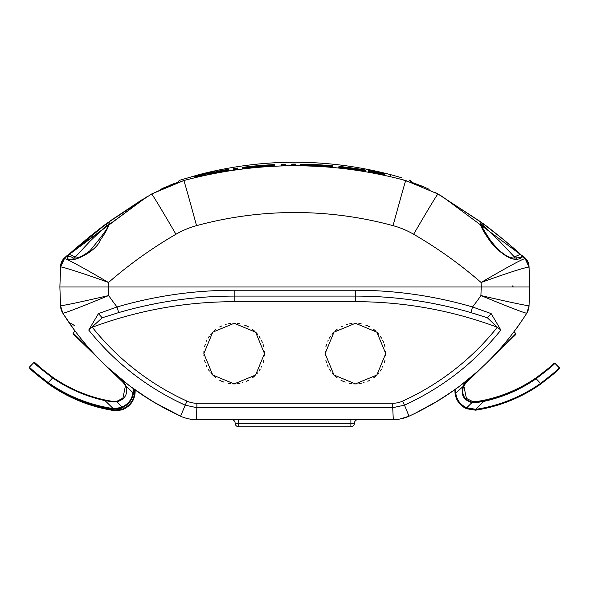 <?xml version="1.0" encoding="UTF-8"?>
<svg xmlns="http://www.w3.org/2000/svg" width="589" height="589" viewBox="0 0 589 589"><rect width="100%" height="100%" fill="white"/><g stroke="black" fill="none" stroke-linecap="round" stroke-linejoin="round"><path stroke-width="0.88" d="M516.398 257.982L522.207 257.106L520.418 254.257L525.152 258.6A12.126 12.126 -137 0 1 529.018 267.06L529.71 286.998L481.213 286.998L480.918 295.545C509.699 302.179 525.749 305.573 529.055 305.72L529.71 286.998L59.879 286.998L481.22 286.998M517.878 286.998L514.558 286.998M464.353 286.998L464.765 286.998M513.586 286.998L518.239 286.998M521.022 286.998L510.008 286.998M143.208 286.998L104.246 286.998M104.165 286.998L111.505 286.998M76.452 286.998L71.519 286.998M111.858 286.998L125.766 286.998M126.083 286.998L126.885 286.998M499.398 286.998L488.789 286.998M507.88 243.264L525.16 258.615A12.126 12.126 0 0 1 529.018 267.06L529.003 267.038C523.503 267.84 507.534 272.987 481.088 282.484A436.501 436.235 -0 0 0 413.647 234.26A85.994 85.942 -0 0 0 393.047 225.653A374.317 374.089 -0 0 0 196.542 225.653A86.001 85.942 0 0 0 175.942 234.26A436.515 436.25 0 0 0 108.501 282.484C88.107 274.945 59.725 265.794 60.586 267.038L59.879 286.998L60.527 305.713C63.84 305.573 79.89 302.179 108.678 295.545L108.383 286.998M61.447 310.403L62.478 312.634A15.159 15.159 0 0 1 60.527 305.713A15.159 15.159 0 0 0 62.846 313.252L62.478 312.641A15.159 15.159 0 0 1 60.527 305.713A15.159 15.159 0 0 0 62.846 313.252L62.846 313.252C92.061 359.054 131.295 393.371 180.558 416.195L153.346 401.882M144.872 396.581L141.272 394.196M136.891 391.184L136.118 390.632M117.881 376.526L123.116 381.62L122.689 382.055L73.139 333.875L73.124 333.021L75.046 331.047L62.854 313.26M74.192 329.884L73.846 329.42M72.263 327.241L71.976 326.836M69.76 323.7L69.34 323.096M69.274 322.993L73.78 329.325M74.693 330.569L75.767 332.005M76.879 333.47L79.611 336.996M80.803 338.491L82.453 340.538M82.953 341.141L83.373 341.657M84.021 342.437L85.884 344.653M93.217 352.936L95.786 355.682M99.762 359.791L102.317 362.338M107.279 367.102L129.801 386.031L110.982 370.51M157.889 404.547L149.923 399.798L129.801 386.031L138.68 392.429L156.696 403.863M154.399 402.508L153.965 402.25M153.626 402.051L151.778 400.94M151.086 400.505L148.619 398.981L151.093 400.513M147.198 398.076L145.505 396.993M144.585 396.397L143.539 395.712M143.075 395.403L141.78 394.542M140.388 393.599L137.296 391.464M138.614 392.377L133.674 388.887A18.973 18.973 0 0 1 133.548 392.797L132.945 392.716A18.369 18.369 0 0 0 133.026 388.416M103.053 363.06L100.012 360.041M72.918 328.154L72.55 327.639M99.74 359.761L102.214 362.235M155.871 403.384L155.481 403.148M154.23 402.412L152.522 401.381M152.058 401.102L151.631 400.844M147.832 398.481L144.526 396.353M137.097 391.324L135.669 390.316M135.043 389.874L133.688 388.895M141.029 394.034L141.412 394.291M144.195 396.139L144.879 396.581M146.381 397.553L147.147 398.046M149.216 399.357L151.277 400.63M174.587 413.39L180.558 416.195A37.887 37.887 0 0 0 196.284 419.611L189.975 419.088M392.716 403.251L196.873 403.251L196.873 407.706L392.716 407.706L392.716 403.251A23.869 23.869 -179.9 0 0 402.618 401.109L404.466 405.151C442.508 387.702 474.638 362.662 500.856 330.046L491.16 313.613L472.555 306.972A224.321 224.284 180 0 0 480.918 295.545C508.697 306.994 523.974 312.899 526.743 313.252C497.543 359.04 458.301 393.356 409.031 416.195A37.887 37.887 0 0 1 393.305 419.611L392.716 407.706L404.466 405.151L409.031 416.195A37.887 37.887 0 0 1 393.305 419.611L196.284 419.611A37.887 37.887 0 0 1 180.558 416.202L186.971 401.109A257.621 257.614 180 0 1 92.282 327.234C138.238 310.234 185.535 301.723 234.172 301.693L234.172 296.09L355.417 296.09L234.172 296.09C194.9 296.12 156.416 301.62 118.706 312.59L102.206 317.788L88.733 330.046C114.951 362.662 147.081 387.702 185.123 405.151L196.873 407.706L196.284 419.611L393.312 419.611L399.614 419.088L409.031 416.195C458.301 393.356 497.536 359.047 526.743 313.252L526.743 313.252A15.159 15.159 0 0 0 529.062 305.713A15.159 15.159 0 0 1 527.111 312.634L526.743 313.252L527.111 312.634M433.401 403.568L450.938 392.407L459.884 385.95C457.881 387.724 443.215 397.803 438.187 400.704L414.833 413.471M489.827 359.791L487.272 362.338M482.362 367.057L466.083 382.843L465.663 382.408L471.715 376.526M431.899 404.437L433.224 403.664M435.86 402.11L435.256 402.471M438.562 400.476L439.519 399.887M448.428 394.122L454.796 389.69M436.552 401.698L437.06 401.389M439.46 399.924L441.507 398.643M441.978 398.341L442.95 397.722M444.776 396.544L448.73 393.916M450.96 392.392L453.096 390.905M519.653 323.95L516.619 328.213M510.339 336.533L507.976 339.5M506.459 341.362L505.244 342.82M433.725 403.377L434.233 403.082M434.653 402.832L435.727 402.191M436.42 401.779L438.4 400.572M437.325 401.234L437.892 400.888M438.518 400.505L455.12 389.462A18.973 18.973 -134.2 0 0 455.231 393.585C456.328 400.513 460.156 405.497 466.731 408.53L466.731 407.728L475.625 409.311A18.369 18.369 -134.2 0 0 476.913 409.156A152.588 152.588 -134.2 0 0 540.592 383.38C552.291 374.346 558.534 369.178 559.329 367.86L555.052 363.141L559.543 367.654L559.314 368.721C558.556 370.002 552.43 375.053 540.938 383.873A153.192 153.192 -134.2 0 1 477.009 409.753L476.913 409.156M491.16 313.613L487.383 317.788L470.883 312.59C433.173 301.62 394.689 296.12 355.417 296.09L355.417 301.678L234.172 301.693M402.618 401.109A257.629 257.621 180 0 0 497.307 327.241L487.383 317.788L470.883 312.59L472.555 306.972C434.299 295.84 395.248 290.259 355.417 290.23L234.172 290.23C194.333 290.259 155.29 295.84 117.034 306.972L98.429 313.613L88.733 330.046M355.417 301.678A406.594 406.579 180 0 1 497.307 327.234L500.856 330.046M60.534 305.72L62.846 313.252C65.615 312.899 80.892 306.994 108.678 295.545A224.321 224.284 180 0 0 117.034 306.972L118.706 312.59L102.206 317.788L98.429 313.613M146.963 305.426L156.77 303.423M325.106 353.591L333.985 332.159L355.417 323.28L376.85 332.159L385.729 353.591L376.85 375.031L355.417 383.91L333.985 375.031L325.106 353.591M203.86 353.591L212.739 332.159L234.172 323.28L255.604 332.159L264.483 353.591L255.604 375.031L234.172 383.91L212.739 375.031L203.86 353.591M432.805 303.423L442.604 305.419M475.058 313.834L487.383 317.788M325.135 352.347A30.311 30.311 0 0 1 325.194 351.28M325.901 346.685A30.311 30.311 0 0 1 326.52 344.447M327.786 341.141A30.311 30.311 0 0 1 328.257 340.14M329.361 338.101A30.311 30.311 0 0 1 330.628 336.157M332.034 334.309A30.311 30.311 0 0 1 332.468 333.794M335.251 330.966A30.311 30.311 0 0 1 337.041 329.487M340.943 326.961A30.311 30.311 0 0 1 343.019 325.938M346.766 324.546A30.311 30.311 0 0 1 347.385 324.37M349.652 323.84A30.311 30.311 0 0 1 351.942 323.486M354.254 323.302A30.311 30.311 0 0 1 356.581 323.302M358.892 323.486A30.311 30.311 0 0 1 361.19 323.84M365.666 325.069A30.311 30.311 0 0 1 367.507 325.798M367.816 325.938A30.311 30.311 0 0 1 369.899 326.961M373.794 329.487A30.311 30.311 0 0 1 375.583 330.966M377.254 332.571A30.311 30.311 0 0 1 378.801 334.309M380.214 336.157A30.311 30.311 0 0 1 381.473 338.101M382.585 340.14A30.311 30.311 0 0 1 383.535 342.268M384.315 344.447A30.311 30.311 0 0 1 384.934 346.685M385.64 351.28A30.311 30.311 0 0 1 385.707 352.355M385.707 354.843A30.311 30.311 0 0 1 385.64 355.911M384.934 360.505A30.311 30.311 0 0 1 384.315 362.736M383.056 366.049A30.311 30.311 0 0 1 382.585 367.05M381.473 369.089A30.311 30.311 0 0 1 380.214 371.033M378.808 372.881A30.311 30.311 0 0 1 378.366 373.397M375.583 376.224A30.311 30.311 0 0 1 373.794 377.696M369.899 380.229A30.311 30.311 0 0 1 367.823 381.252M364.068 382.644A30.311 30.311 0 0 1 363.45 382.821M361.19 383.351A30.311 30.311 0 0 1 358.9 383.704M356.581 383.881A30.311 30.311 0 0 1 354.254 383.888M351.942 383.704A30.311 30.311 0 0 1 349.652 383.351M345.169 382.121A30.311 30.311 0 0 1 343.328 381.392M343.019 381.252A30.311 30.311 0 0 1 340.943 380.229M337.041 377.704A30.311 30.311 0 0 1 335.251 376.224M333.58 374.619A30.311 30.311 0 0 1 332.034 372.881M330.628 371.033A30.311 30.311 0 0 1 329.369 369.089M328.257 367.05A30.311 30.311 0 0 1 327.3 364.922M326.52 362.743A30.311 30.311 0 0 1 325.901 360.505M325.194 355.911A30.311 30.311 0 0 1 325.135 354.836M264.454 354.843A30.311 30.311 0 0 1 264.395 355.911M263.688 360.505A30.311 30.311 0 0 1 263.069 362.736M261.803 366.049A30.311 30.311 0 0 1 261.332 367.05M260.228 369.089A30.311 30.311 0 0 1 258.961 371.033M257.555 372.881A30.311 30.311 0 0 1 257.121 373.397M254.338 376.224A30.311 30.311 0 0 1 252.548 377.696M248.646 380.229A30.311 30.311 0 0 1 246.57 381.252M242.823 382.644A30.311 30.311 0 0 1 242.204 382.821M239.937 383.351A30.311 30.311 0 0 1 237.647 383.704M235.335 383.881A30.311 30.311 0 0 1 233.008 383.888M230.697 383.704A30.311 30.311 0 0 1 228.399 383.351M223.923 382.121A30.311 30.311 0 0 1 222.082 381.392M221.773 381.252A30.311 30.311 0 0 1 219.697 380.229M215.795 377.704A30.311 30.311 0 0 1 214.006 376.224M212.334 374.619A30.311 30.311 0 0 1 210.788 372.881M209.375 371.033A30.311 30.311 0 0 1 208.116 369.089M207.004 367.05A30.311 30.311 0 0 1 206.054 364.922M205.274 362.743A30.311 30.311 0 0 1 204.655 360.505M203.949 355.911A30.311 30.311 0 0 1 203.882 354.836M203.882 352.347A30.311 30.311 0 0 1 203.949 351.28M204.655 346.685A30.311 30.311 0 0 1 205.274 344.447M206.533 341.141A30.311 30.311 0 0 1 207.004 340.14M208.116 338.101A30.311 30.311 0 0 1 209.375 336.157M210.781 334.309A30.311 30.311 0 0 1 211.223 333.794M214.006 330.966A30.311 30.311 0 0 1 215.795 329.487M219.69 326.961A30.311 30.311 0 0 1 221.766 325.938M225.521 324.546A30.311 30.311 0 0 1 226.139 324.37M228.399 323.84A30.311 30.311 0 0 1 230.689 323.486M233.008 323.302A30.311 30.311 0 0 1 235.335 323.302M237.647 323.486A30.311 30.311 0 0 1 239.937 323.84M244.42 325.069A30.311 30.311 0 0 1 246.261 325.798M246.57 325.938A30.311 30.311 0 0 1 248.646 326.961M252.548 329.487A30.311 30.311 0 0 1 254.338 330.966M256.009 332.571A30.311 30.311 0 0 1 257.555 334.309M258.961 336.157A30.311 30.311 0 0 1 260.228 338.101M261.332 340.14A30.311 30.311 0 0 1 262.289 342.268M263.069 344.447A30.311 30.311 0 0 1 263.688 346.685M264.395 351.28A30.311 30.311 0 0 1 264.454 352.355M185.123 405.151L176.457 401.021M392.929 412.131L393.268 418.956M412.418 401.374L406.366 404.282M455.01 389.543A18.973 18.966 -134.2 0 0 455.12 393.695C456.217 400.616 460.016 405.63 466.517 408.737L466.51 408.435M466.517 408.737L475.426 410.165A18.973 18.966 -134.2 0 0 476.759 409.996A153.192 153.14 -134.2 0 0 540.673 384.131L558.092 369.885M552.843 364.422L554.249 363.074C553.756 364.12 547.807 368.972 536.402 377.615A145.616 145.564 -134.2 0 1 484.305 400.159L476.472 401.632L472.923 401.661L466.422 398.407L463.926 386.406A11.397 11.397 -134.2 0 1 466.613 382.327M554.197 363.126L554.89 363.295C554.116 364.62 547.851 369.774 536.093 378.749A146.219 146.219 45.8 0 1 483.768 401.396L475.765 402.714L471.966 402.633C463.705 400.181 460.657 394.873 462.829 386.708A12.001 12.001 45.8 0 1 465.663 382.408M484.607 400.594L478.216 401.713M490.585 399.151C474.506 402.699 474.66 402.545 491.057 398.694A145.616 145.564 45.8 0 0 537.521 376.894C550.789 366.756 550.634 366.91 537.05 377.35M547.623 369.089L543.183 372.756M559.528 368.515L559.55 367.646L559.476 368.567M515.831 334.478L515.846 333.617L490.497 359.106M64.503 393.253A152.588 152.536 134.2 0 0 113.427 409.885A18.369 18.362 134.2 0 0 114.708 410.04C122.24 409.134 125.192 408.597 123.565 408.42C129.779 405.497 133.386 400.726 134.373 394.1A18.369 18.362 134.2 0 0 134.41 389.417M113.824 409.178L114.649 410.636C120.664 410.231 123.638 409.753 123.557 409.208L123.565 408.42L122.615 407.492M123.557 409.208C130.059 406.108 133.858 401.094 134.962 394.174A18.973 18.966 134.2 0 0 135.058 389.881M74.788 325.643L73.934 325.562A7.576 7.576 0 0 0 74.788 325.643M30.554 368.994L30.606 369.045C31.615 370.577 37.88 375.76 49.402 384.61A153.192 153.14 134.2 0 0 113.316 410.474A18.973 18.966 134.2 0 0 114.649 410.636M210.17 286.998L206.805 286.998M122.689 382.055A11.397 11.397 0 0 1 125.383 386.134L122.917 398.171L116.482 401.492L112.955 401.477L105.136 400.019A145.616 145.616 0 0 1 53.032 377.468C41.598 368.788 35.502 363.803 34.744 362.5L33.89 362.507L29.45 367.072L33.89 362.507L34.744 362.5L42.673 369.597M123.116 381.62A12.001 12.001 0 0 1 125.95 385.913C128.115 394.085 125.067 399.394 116.813 401.845L116.482 401.492M111.866 408.368L111.77 408.965A153.192 153.192 0 0 1 47.842 383.086C36.341 374.265 30.216 369.215 29.465 367.934L29.45 367.072C30.238 368.39 36.489 373.559 48.188 382.592A152.588 152.588 0 0 0 111.866 408.368A18.369 18.369 0 0 0 113.147 408.523C120.06 407.824 123.027 407.293 122.048 406.94C128.336 404.083 131.965 399.342 132.945 392.716L125.95 385.913L125.383 386.134M85.744 346.133L86.171 345.699L90.264 349.682M86.495 345.368L86.171 345.699L73.124 333.021M100.292 398.886L102.42 399.401L100.285 398.886M104.422 399.865L109.333 400.859M110.025 400.984L104.415 399.857M98.164 398.333A145.616 145.616 0 0 1 51.685 376.526L48.512 374.214M46.84 372.947L42.607 369.546M42.614 369.553L43.763 370.496M44.985 371.49L46.465 372.653M48.475 374.184L51.685 376.526M105.136 400.019L105.011 400.608A146.219 146.219 0 0 1 52.686 377.961C40.928 368.986 34.663 363.833 33.89 362.507L34.744 362.5M116.813 401.845L113.014 401.926L105.011 400.608L113.147 408.523L113.095 409.127C119.214 408.766 122.195 408.302 122.048 407.743L122.048 406.94L116.813 401.845M113.014 401.926L112.955 401.477M122.048 407.743C128.616 404.709 132.451 399.725 133.548 392.797M74.825 325.643L68.832 322.36L74.825 325.643M111.77 408.965A18.973 18.973 0 0 0 113.095 409.127M36.098 364.606L37.505 365.887M38.867 367.102L40.715 368.714M34.685 371.902L33.234 370.606M29.45 367.072L29.465 367.934L29.45 367.072L29.465 367.934L37.659 375.289M39.964 377.174L42.445 379.125M95.293 405.409L97.457 405.983M99.6 406.52L101.617 406.999M105.011 407.735L106.072 407.949M106.285 407.993L107.964 408.31M101.58 406.992L99.593 406.52M46.899 382.416L48.004 383.196M513.858 331.96L515.655 333.808L515.64 334.662L503.035 346.921M466.083 382.843A11.397 11.397 45.8 0 0 463.396 386.921C461.356 394.689 464.323 399.806 472.29 402.28L475.816 402.272L483.643 400.807L483.768 401.396L475.625 409.311L475.684 409.915A18.973 18.973 -134.2 0 0 477.009 409.753M499.325 349.682L502.358 346.229M455.776 388.99A18.369 18.369 -134.2 0 0 455.834 393.504C456.814 400.13 460.443 404.871 466.731 407.728L472.29 402.28M475.765 402.714L476.472 401.632M554.035 363.288C553.277 364.591 547.181 369.575 535.747 378.248C547.181 369.575 553.277 364.584 554.035 363.288L554.89 363.295L554.035 363.288M540.938 383.873L535.747 378.256A145.616 145.616 45.8 0 1 483.643 400.807M490.615 399.121C474.373 402.824 474.381 402.824 490.615 399.121C474.373 402.824 474.381 402.824 490.615 399.121A145.616 145.616 45.8 0 0 537.094 377.313C550.524 367.021 550.524 367.021 537.094 377.313C550.524 367.021 550.524 367.021 537.094 377.313M475.684 409.915L466.731 408.53M559.079 368.103L558.49 368.662M557.231 369.848L556.421 370.599M231.543 419.611L231.543 419.611A3.578 3.578 0 0 1 235.129 423.196A3.578 3.578 151.1 0 0 238.707 426.775L350.882 426.775A3.578 3.578 90 0 0 354.46 423.196A3.578 3.578 0 0 1 358.046 419.611L358.046 419.611M238.663 423.196L235.129 423.196A3.578 3.578 151.1 0 0 238.707 426.775L238.707 419.611M200.562 174.226L180.249 180.101L198.699 174.719C262.76 158.073 326.829 158.073 390.89 174.719L401.514 177.694M391.081 174.771L389.079 174.241M529.54 286.998L522.355 286.998M529.548 282.264L529.047 266.515A12.133 12.133 132.7 0 0 525.16 257.982L442.457 196.63L435.816 192.765M528.981 266.508L529.047 266.508A12.133 12.133 132.7 0 0 525.182 258.004M525.167 257.997L524.6 257.481M523.555 256.524L522.745 255.781M60.608 266.508L60.542 266.508A12.133 12.133 -132.7 0 1 64.415 257.997L64.724 257.724M64.989 257.481L66.049 256.509M64.422 257.997L147.132 196.623L66.874 255.751L67.205 256.046M61.536 286.998L59.879 286.998L60.608 266.486M513.38 286.998L485.343 286.998M188.105 179.402L183.82 180.543L160.127 189.452M281.623 165.936L280.6 165.965L281.689 165.936L281.675 165.457L281.063 165.494A0.486 0.486 0 0 1 280.6 165.965L281.689 165.936L280.6 165.965A423.035 423.035 0 0 0 279.9 165.995L271.904 166.348M280.666 165.965L280.6 165.965A423.035 423.035 0 0 1 284.708 165.848L285.798 165.826A423.035 423.035 0 0 1 291.209 165.745L292.299 165.737A423.035 423.035 0 0 1 295.317 165.73L296.407 165.73A423.035 423.035 0 0 1 300.044 165.759L300.537 165.288L303.725 165.347M291.945 165.737A423.035 423.035 0 0 1 294.802 165.73M424.051 186.963L401.882 179.512M317.567 166.341L309.674 165.995M429.167 189.312L424.161 187.007M499.214 236.101L497.241 234.525M481.566 222.517L437.988 194.002L405.769 180.543A48.497 0.442 105.2 0 0 393.047 225.653M108.347 286.998L108.501 282.484C81.967 267.001 67.279 259.035 64.437 258.6L69.171 254.257L67.382 257.106C67.949 265.86 96.302 251.739 99.961 240.673C105.74 232.346 108.906 226.412 109.473 222.878L107.102 223.194L147.14 196.623M66.447 256.738L107.095 223.202C102.368 226.117 73.25 249.95 69.171 254.257L107.102 223.194L105.954 226.139L90.191 241.048L74.302 258.092M147.817 196.218L109.525 221.42M90.596 235.931L85.538 240.054M64.429 258.615L64.437 258.6A12.126 12.126 0 0 0 60.571 267.06C61.742 262.068 63.023 259.256 64.429 258.615L60.586 267.038M108.229 222.37L94.431 232.869M93.106 233.914L91.825 234.937M70.709 252.858L69.156 254.271L75.186 256.951M67.683 255.604L68.817 254.573M69.134 254.286L73.905 250.016M78.506 245.996L80.524 244.273M85.582 240.025L90.846 235.725M96.243 231.44L100.947 227.81M104.805 224.902L107.677 222.775M196.542 225.653A48.497 0.442 -105.2 0 0 183.82 180.543L151.601 194.002L107.492 222.907M405.762 180.543C331.784 160.812 257.805 160.812 183.82 180.543C257.805 160.812 331.784 160.812 405.769 180.543L437.988 194.002L482.487 223.194L480.116 222.878C480.455 226.596 484.718 233.958 492.905 244.965C506.098 258.328 515.868 262.377 522.207 257.106M285.798 165.826L284.708 165.848A423.035 423.035 0 0 0 281.689 165.936A423.035 423.035 0 0 1 284.708 165.848A423.035 423.035 0 0 0 281.689 165.936A423.035 423.035 0 0 1 284.708 165.848L285.29 164.692L284.671 164.213L284.701 165.376L285.304 165.347A0.486 0.486 0 0 0 285.798 165.826L284.708 165.848L285.798 165.826M248.808 168.24L261.214 167.062M260.007 167.166L257.113 167.409M266.007 166.709L263.739 166.871M265.963 165.075L258.799 165.627L271.139 164.758L270.682 165.229A0.486 0.486 0 0 1 271.139 164.758L270.668 165.973A0.486 0.486 0 0 1 270.211 166.444L271.301 166.385A423.035 423.035 0 0 1 274.246 166.231L275.343 166.179A0.486 0.486 0 0 1 274.835 165.7L274.312 164.589A0.486 0.486 0 0 1 274.356 164.589M265.86 166.724L261.693 167.026L270.005 166.459L269.652 165.34L265.691 165.583L247.093 167.224L247.085 167.99L265.698 166.238L271.271 165.907L270.005 166.459L271.198 166.385L270.277 166.444M195.253 177.606L214.654 172.894L214.654 172.246L205.112 174.16L205.112 174.859L195.393 177.083L194.782 177.363L195.393 177.083L195.452 177.561L195.408 176.383L194.797 176.413L195.408 176.383L195.29 175.92L228.112 169.367M228.473 170.965L227.685 171.09M225.153 171.502L223.651 171.752M218.188 172.724L216.826 172.975M374.015 173.07L373.514 173.122L373.625 172.658L374.236 172.68A0.486 0.486 0 0 1 373.662 173.144A0.486 0.486 0 0 0 373.684 173.151A0.486 0.486 0 0 1 373.662 173.144L374.118 172.982M368.685 172.231L368.869 171.782L368.265 171.59A0.486 0.486 0 0 1 367.713 172.062A0.486 0.486 0 0 0 367.713 172.062L368.066 171.981M361.499 171.024L361.734 170.574L359.121 170.111L344.374 168.211L344.727 168.69L343.762 168.572L343.343 168.101L344.374 168.211L344.366 167.431L343.048 167.269L343.063 168.071L342.908 166.834L352.428 168.027L352.362 168.498L343.092 166.849M342.503 168.432L343.49 168.542A0.486 0.486 0 0 1 343.063 168.071L342.452 167.946L343.063 168.071L342.614 166.797A0.486 0.486 0 0 1 342.629 166.797L342.761 166.812M342.717 166.812L342.621 166.797A0.486 0.486 0 0 1 343.048 167.269L340.943 166.613A424.669 424.669 0 0 0 340.928 166.606A424.669 424.669 0 0 0 339.47 166.451A424.669 424.669 0 0 1 340.943 166.613A424.669 424.669 0 0 1 342.496 166.783L342.408 168.417L343.49 168.542L343.063 168.086M339.102 168.056L338.623 168.005M304.388 165.84L305.978 165.877M309.6 165.988L312.877 166.12M315.409 166.231L321.211 166.554M304.034 165.833L304.712 165.848M319.437 166.451L316.205 166.275M315.77 166.253L314.85 166.208M307.988 165.936L317.64 166.348M306.074 165.877L305.338 165.862M326.947 166.952L332.203 167.386A423.035 423.035 0 0 0 331.07 167.291A423.035 423.035 0 0 0 329.899 167.188M321.13 166.547L324.2 166.753M311.331 166.054L307.37 165.914A423.035 423.035 0 0 0 303.718 165.826L317.147 166.319L317.176 165.848L332.851 167.011L332.837 166.238L317.176 165.163L303.173 164.662L303.158 165.325L317.176 165.848L317.206 164.684L332.262 165.752A424.669 424.669 0 0 0 331.467 165.686L329.707 165.531M311.861 166.076L302.628 165.803L303.158 165.325L302.687 165.803M308.378 165.951L305.5 165.862M308.93 165.965L308.474 165.951M323.788 166.724L326.969 166.952M295.671 165.73L296.252 165.73M292.306 164.103A424.669 424.669 0 0 1 295.303 164.095L295.303 164.574L295.906 164.574L295.303 164.095A424.669 424.669 0 0 0 292.306 164.103A424.669 424.669 0 0 1 295.303 164.095A424.669 424.669 0 0 0 292.306 164.103L292.299 165.259L291.688 165.266A0.486 0.486 0 0 1 291.209 165.745L292.291 165.737L292.299 165.259L292.291 165.737A423.035 423.035 0 0 1 295.317 165.73L295.317 165.251L295.317 165.73L296.407 165.73L295.317 165.73A423.035 423.035 0 0 0 292.299 165.737A423.035 423.035 0 0 1 295.317 165.73A423.035 423.035 0 0 0 292.299 165.737A423.035 423.035 0 0 1 295.317 165.73A423.035 423.035 0 0 0 292.299 165.737A423.035 423.035 0 0 1 295.317 165.73L296.407 165.73L295.317 165.73L295.317 165.251L295.921 165.259L291.688 165.266L292.218 164.103M515.287 258.092L514.403 256.951L520.418 254.257L523.503 257.069L520.426 254.257C516.317 249.927 487.169 226.08 482.487 223.194L483.635 226.139L481.743 225.764L480.116 222.878M521.891 255.597L520.485 254.308M518.71 252.71L516.133 250.406M512.842 247.52L508.837 244.082M504.015 240.032L498.743 235.725M493.346 231.44L488.642 227.81M484.791 224.902L482.17 222.959M480.175 221.501L497.926 235.07M502.203 238.538L506.503 242.101M529.003 267.038L525.152 258.6C522.517 258.917 507.828 266.883 481.088 282.484L481.242 286.998M514.403 256.951L499.398 241.048L483.635 226.139M481.699 224.424L484.291 226.728M281.063 165.494L281.078 164.78L281.682 164.773A424.117 424.051 180 0 1 284.686 164.692L285.29 164.692L284.671 164.213A424.669 424.669 0 0 0 281.667 164.302L281.675 165.457L284.701 165.376M284.671 164.213L281.549 164.302L281.078 164.78L281.667 164.302L284.796 164.213A0.486 0.486 0 0 1 284.833 164.213M285.223 164.449A0.486 0.486 0 0 1 285.29 164.692L284.796 164.213L285.29 164.692M237.264 169.661L237.823 169.036L237.257 168.012A0.486 0.486 0 0 1 237.809 168.483L237.257 168.012L236.012 168.182M233.03 170.265L233.443 169.809L233.03 170.265A0.486 0.486 0 0 0 233.443 169.794L234.054 169.632L233.443 169.794L234.054 169.632L233.443 169.794L233.877 168.491L233.458 168.962L233.877 168.491L233.458 168.962L233.877 168.491L233.458 168.962L234.069 168.94L234.054 169.632L237.22 169.183L237.205 168.498L237.809 168.483L237.205 168.498A424.124 424.058 0 0 0 234.069 168.94L233.995 168.469L233.458 168.962M235.011 168.329L235.453 168.263M237.809 168.483L237.257 168.012A0.486 0.486 0 0 1 237.809 168.483L237.257 168.012L235.681 168.233M241.998 169.036L242.425 168.564L241.998 169.036L242.425 168.564L247.085 167.99L246.806 168.461M242.425 168.564L242.44 167.755L247.093 167.224L247.365 166.753L258.681 165.634L269.291 164.861L269.652 165.34L271.286 165.222L271.271 165.907L274.835 165.7M269.291 164.861L271.139 164.758L270.682 165.229L271.257 164.751L271.286 165.222A424.117 424.058 0 0 1 274.216 165.075L274.82 165.067L274.194 164.596L274.246 166.231L274.842 166.201M274.246 166.231L271.301 166.385L271.271 165.907M243.242 167.239L258.681 165.634L258.77 167.269M242.867 167.283L242.44 167.755M246.393 166.864L245.849 166.93M245.12 167.011L244.538 167.077M244.06 167.136L243.183 167.247M247.468 166.739L248.425 166.635M274.194 164.596L271.257 164.751A424.669 424.669 0 0 1 274.194 164.596L272.722 164.67M267.421 164.979L271.139 164.758A0.486 0.486 0 0 0 270.682 165.229L270.329 165.251M261.545 165.399L259.153 165.597M252.666 166.194L255.493 165.921M246.695 166.827L248.956 166.577M255.125 165.951L252.747 166.186M246.894 167.342L246.357 166.871L246.96 166.797M269.652 165.295L270.682 165.229L270.668 165.973M267.141 166.635L265.926 166.716L265.47 165.111M264.785 166.797L253.012 167.799M269.85 166.466L265.926 166.716M268.982 166.518L268.047 166.577M252.556 167.843L251.982 167.902M234.113 170.103L234.054 169.632M238.368 169.514A0.486 0.486 0 0 1 237.823 169.036M237.257 168.012L233.995 168.469L237.139 168.027L237.205 168.498M219.358 170.847L220.36 171.208L214.654 172.246L214.403 171.774M214.816 173.357L214.654 172.894L228.768 170.221M226.559 170.169L226.566 170.714L226.051 169.698L228.208 169.352L228.76 169.823L220.36 171.208L220.713 172.268M228.201 169.352L229.327 170.825M196.836 175.551L195.158 175.949L194.782 177.363A0.486 0.486 0 0 1 194.422 177.812A0.486 0.486 0 0 0 194.458 177.797L194.79 177.723M206.842 173.306L206.253 173.431M205.532 173.586L201.85 174.388M197.661 175.353L198.493 175.161M226.051 169.698L220.448 170.655M204.435 173.821L207.784 173.107M210.796 172.489L213.667 171.914M196.807 175.559L199.826 174.852M206.599 173.357L204.236 173.865M201.902 174.381L200.864 174.616M211.407 172.363L209.183 172.813M223.975 171.303L223.489 171.782M374.206 171.59L374.818 171.701A0.486 0.486 0 0 0 374.243 172.172L374.935 171.73L384.345 173.645L374.368 171.848A0.486 0.486 0 0 0 374.243 172.172A0.486 0.486 0 0 1 374.818 171.701L368.847 170.604L368.28 171.075L368.847 170.604A0.486 0.486 0 0 0 368.28 171.075L368.883 171.09L368.869 171.782L374.236 172.68L373.735 173.151L374.243 172.172L373.64 171.966A424.124 424.058 0 0 0 368.883 171.09L368.28 171.075L368.265 171.59L368.847 170.604L374.722 171.686M374.243 172.172L374.847 172.194L374.766 173.357L374.236 172.68M378.727 172.849L378.337 172.393L378.727 172.864A0.486 0.486 0 0 0 378.337 172.393L378.742 173.755L378.131 173.534L379.345 173.777L379.206 174.241M378.727 172.864L379.338 173.085L379.434 172.614L378.337 172.393M379.235 174.241L379.338 173.085A424.124 424.065 -0 0 1 384.124 174.086L384.727 174.108L384.742 175.021L384.138 174.786L384.742 175.021L384.727 174.108A0.486 0.486 0 0 0 384.345 173.645L384.727 174.108M378.742 173.755A0.486 0.486 0 0 0 379.125 174.219A0.486 0.486 0 0 1 379.073 174.204A0.486 0.486 0 0 0 379.117 174.219A0.486 0.486 0 0 1 379.073 174.204M384.072 175.257L384.138 174.786L379.345 173.777M370.621 170.92L369.796 170.773M374.818 171.701L374.368 171.855L374.818 171.701A0.486 0.486 0 0 0 374.405 171.819M376.135 171.959L375.708 171.878M373.728 171.495L373.625 172.658M384.278 175.301L385.125 175.485A0.486 0.486 0 0 1 384.742 175.021M378.064 174.005L378.131 173.534L374.832 172.886M343.056 167.813L343.048 167.416M361.837 169.418L361.145 169.868A0.486 0.486 0 0 1 361.705 169.404L361.705 169.404A0.486 0.486 0 0 0 361.145 169.868L358.333 168.874L361.837 169.418A424.669 424.669 0 0 1 363.361 169.669A424.669 424.669 0 0 1 364.974 169.934L365.504 171.281L364.893 171.097L364.834 171.568M363.361 169.669L365.055 169.949A0.486 0.486 0 0 1 365.489 170.42L365.504 171.281A0.486 0.486 0 0 0 365.902 171.752L365.894 171.745M361.705 169.404L361.167 169.72L361.705 169.404A0.486 0.486 0 0 0 361.145 169.868L361.131 170.405A0.486 0.486 0 0 1 360.586 170.876L360.947 170.781M352.296 169.654L352.362 168.498L359.128 169.536L358.679 170.582M339.404 168.086L338.8 167.497A0.486 0.486 0 0 1 338.263 167.968M338.8 167.497L339.345 166.437A0.486 0.486 0 0 0 338.808 166.915L339.411 166.923L339.404 167.607L342.452 167.946M358.333 168.874L352.428 168.027M365.055 169.949L365.489 170.42M362.102 169.463L363.707 169.728M364.532 169.86L365.489 170.449L364.981 169.934M344.101 166.967L344.042 167.475M339.47 166.451L339.411 166.923A424.124 424.058 -0 0 1 342.437 167.254M300.125 165.759L300.545 164.618L303.173 164.662L303.637 164.191L317.147 164.684M326.836 166.945L328.964 167.114L328.338 165.421L329.31 165.502A424.669 424.669 0 0 1 329.538 165.524M332.277 167.394L333.293 167.482A0.486 0.486 0 0 1 332.851 167.011A0.486 0.486 0 0 0 333.293 167.482L333.043 167.46M303.747 164.67L303.136 164.662L303.121 165.332M308.43 164.316L303.755 164.191A424.669 424.669 0 0 1 307.392 164.287L303.755 164.191M304.594 164.206L305.235 164.228M305.212 164.706L305.551 164.235L301.038 164.14L300.545 164.618M312.855 164.478L311.728 164.434M311.529 164.427L310.852 164.397M328.235 165.413L328.61 165.443L328.235 165.413M332.402 165.767A0.486 0.486 0 0 1 332.837 166.238A0.486 0.486 0 0 0 332.402 165.767L330.635 165.612A424.669 424.669 0 0 0 330.289 165.583M310.874 164.397L307.458 164.287M313.348 164.5L313.878 164.522M313.952 164.53L316.396 164.648M327.499 165.354L324.561 165.141M322.654 165.008L320.946 164.905M318.73 164.773L317.677 164.714M327.778 165.376L328.883 165.465M306.199 164.25L307.878 164.302M328.691 165.45L327.896 165.391M326.74 165.303L325.688 165.222M325.548 165.214L327.285 165.34M320.151 164.854L322.72 165.016M307.031 165.907L305.787 165.87M321.174 166.554L316.867 166.304M295.906 164.567A0.486 0.486 0 0 0 295.84 164.338A0.486 0.486 0 0 1 295.906 164.574L295.921 165.259A0.486 0.486 0 0 0 296.407 165.73M295.317 165.251L295.303 164.574A424.117 424.051 180 0 0 292.306 164.581L291.702 164.581L292.188 164.103L291.702 164.581M295.428 164.095A0.486 0.486 0 0 1 295.457 164.095A0.486 0.486 0 0 0 295.428 164.095L295.906 164.574L295.428 164.095M109.473 222.878L107.846 225.764L105.954 226.139M102.508 229.254L106.167 225.948M434.689 192.147L442.457 196.63M411.718 182.31L409.34 180.101A3.821 3.821 0 0 1 411.718 182.31L422.46 186.286M424.19 187.022L429.16 189.305M435.889 192.809L437.988 194.002A48.497 0.847 120.1 0 0 413.647 234.26M170.766 184.821L173.814 183.687M162.343 188.399L177.871 182.31A3.821 3.821 0 0 1 180.249 180.101M63.84 286.998L67.249 286.998M529.695 286.998L529.062 305.713L526.743 313.252M350.882 419.611L350.882 426.775M234.172 296.09L234.172 290.23M355.417 290.23L355.417 296.09M186.971 401.109A23.869 23.869 179.9 0 0 196.873 403.251M529.055 305.72L528.274 310.02M554.249 363.074L555.11 363.089L554.256 363.067M134.962 394.174L133.482 393.238M113.427 409.885L113.316 410.474M47.842 383.086L53.032 377.468M463.396 386.921L462.829 386.708L455.231 393.585M559.329 367.86L559.314 368.721L559.329 367.86L559.314 368.721L559.329 367.86L554.89 363.295M238.707 423.196L350.897 423.196M350.926 423.196L354.46 423.196M235.129 423.196A3.578 3.578 151.1 0 0 238.707 426.775A3.578 3.578 151.1 0 1 235.129 423.196M390.345 176.663L390.89 174.719C326.836 158.08 262.782 158.073 198.729 174.712C262.753 158.08 326.807 158.073 390.86 174.712M199.259 175.213L198.699 174.719M59.879 286.998L60.571 267.06M175.942 234.26A48.497 0.847 -120.1 0 0 151.601 194.002L177.871 182.31M274.754 164.824A0.486 0.486 0 0 1 274.82 165.067L274.312 164.589M204.957 173.703L205.112 174.16A424.132 424.065 -0 0 0 195.408 176.383M226.566 170.641L226.927 171.208M378.131 173.534L378.116 172.835A424.124 424.058 -0 0 0 374.847 172.194M384.352 173.645L384.138 174.786M368.28 171.075L368.847 170.604L368.883 171.09M343.689 168.564L344.05 168.093M364.878 170.405L364.893 171.097L361.734 170.574L361.749 169.89A424.124 424.058 -0 0 1 364.878 170.405M347.746 169.058L347.429 167.372M338.808 166.915L339.345 166.437L338.808 166.915M305.257 165.376L304.918 165.848L305.352 165.862M310.705 166.032L307.657 165.929L308.194 164.309M73.191 257.982L69.907 256.178L67.382 257.106M99.092 359.106L105.961 365.857M448.177 394.291L445.365 396.161M433.305 403.62L432.805 403.914M433.556 403.472L431.604 404.606M443.598 397.31L445.188 396.272M555.11 363.082L559.55 367.646M514.02 331.74L515.846 333.617M72.344 327.359L71.527 326.21M68.832 322.36L69.244 322.956M71.924 326.77L69.428 323.221M68.817 322.338L69.185 322.868M69.215 322.919L70.179 324.303M70.253 324.406L71.917 326.762M72.653 327.778L74.523 330.333M517.333 286.998L518.011 286.998M450.018 286.998L451.822 286.998M140.476 286.998L137.863 286.998M76.636 286.998L78.521 286.998M156.225 403.59L157.94 404.584M151.461 400.741L149.348 399.438M145.292 396.853L142.096 394.748M138.356 392.2L137.612 391.685M459.884 385.95L476.862 372.071M500.967 347.827L501.894 346.759M503.654 344.72L506.047 341.856M508.896 338.358L510.28 336.613M517.201 327.418L518.828 325.135M519.226 324.561L520.072 323.354M518.092 326.173L519.012 324.87M547.269 369.973L547.431 369.274M529.055 266.508L528.547 263.423M525.152 258.6L522.929 256.546M480.145 221.479L437.988 194.002M85.773 239.87L86.944 238.906M110.548 220.676L141.654 199.929M515.868 259.742L516.877 257.849C516.605 257.106 508.079 263.261 490.35 240.187C483.908 230.424 481.036 225.55 481.728 225.565L481.743 225.764M520.418 254.257C507.284 242.491 494.635 232.14 482.487 223.194M512.239 285.827L513.453 286.998M183.82 180.543L151.601 194.002M515.441 249.802L514.911 249.331M511.127 246.04L510.634 245.613M505.936 241.63L503.558 239.649M503.529 239.627L482.56 223.253M482.524 223.224L480.123 221.464M508.793 244.045L509.301 244.472M492.433 230.733L491.484 229.99M484.003 224.313L483.451 223.908M259.108 167.239L257.481 167.379M242.948 167.276L243.868 167.158M244.03 167.143L246.202 166.886M269.806 164.832L270.329 164.802M271.08 164.765L270.682 165.185M260.758 165.465L260.257 165.502M263.202 166.915L261.288 167.062M269.158 166.51L268.231 166.562M266.81 166.658L267.907 166.584M198.787 175.088L195.209 175.942M194.414 177.812L194.775 177.429M202.704 174.204L201.718 174.425M201.71 174.425L199.899 174.837M210.597 172.525L214.035 171.848M223.658 170.096L224.387 169.971M384.227 173.622L381.451 173.033M385.125 175.485L384.75 175.073M379.125 174.219L378.742 173.807M363.428 169.676L364.23 169.809M360.564 169.22L359.629 169.072M356.647 168.623L354.777 168.351M348.46 167.504L349.181 167.593M349.557 167.644L350.499 167.769M351.861 167.946L352.399 168.02M344.852 167.055L345.942 167.188M342.503 166.783L340.928 166.606M303.158 165.811L301.001 165.774M328.964 167.114L330.952 167.276M320.99 166.54L323.913 166.731M310.521 166.024L309.998 166.002M323.891 166.731L327.02 166.959M301.126 164.147L302.039 164.162M302.194 164.162L304.344 164.206M307.002 164.272L308.503 164.316M309.777 164.36L308.562 164.316M309.851 164.36L311.11 164.412M312.921 164.486L316.772 164.662M328.662 165.965L329.185 165.494M328.338 165.421L317.206 164.684M303.136 164.662L303.629 164.191M328.662 165.45L329.03 165.48M315.682 164.611L308.128 164.309M328.743 165.457L329.133 165.487L328.743 165.457M316.919 164.67L313.429 164.508M312.811 164.478L311.927 164.441M311.25 164.412L310.27 164.375M305.507 164.228L304.69 164.213M306.147 164.25L306.957 164.272M107.846 225.764L107.861 225.565C109.547 225.801 103.627 234.15 90.11 250.605C82.342 256.598 76.541 259.013 72.712 257.849L73.721 259.749M70.835 252.755L73.551 250.325M88.365 237.735L89.499 236.815M109.414 221.501L108.987 221.81M88.784 237.396L76.033 248.146M74.825 249.206L71.011 252.593M79.022 245.554L78.359 246.128M74.656 249.353L73.161 250.678M71.122 252.497L69.612 253.852"/></g></svg>
